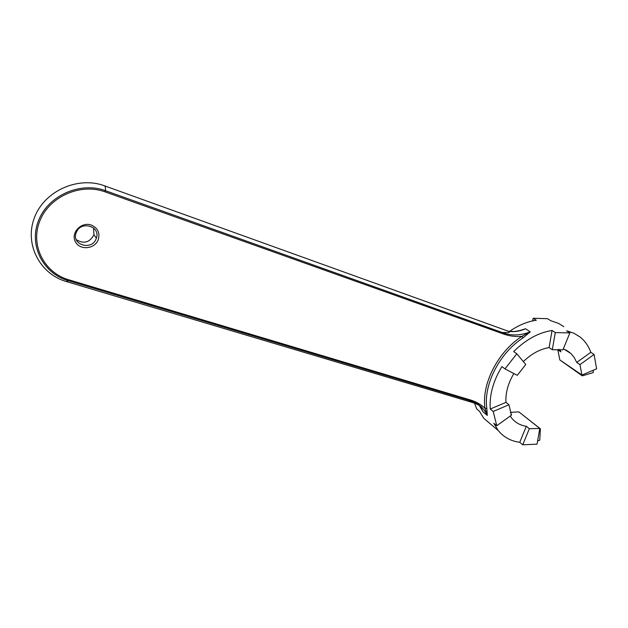 <?xml version="1.0" encoding="UTF-8"?>
<svg xmlns="http://www.w3.org/2000/svg" width="628" height="628" viewBox="0 0 628 628"><rect width="100%" height="100%" fill="white"/><g stroke="black" fill="none" stroke-linecap="round" stroke-linejoin="round"><path stroke-width="0.94" d="M520.675 330.391L525.589 328.742L530.252 331.867L521.923 336.333C514.968 336.906 508.397 335.964 502.219 333.523L502.431 332.589C504.747 332.204 511.93 333.319 508.421 331.262L104.421 185.778C78.304 175.981 44.627 190.677 34.524 217.406C24.052 244.009 39.894 274.044 66.332 281.548L68.169 280.653L468.127 400.083L468.7 399.455C475.106 401.135 480.538 404.087 485.004 408.326L487.297 415.422C483.442 407.282 477.052 402.171 468.127 400.083L473.449 402.776L66.332 281.548M518.587 330.932L525.589 328.742C519.984 331.254 514.497 332.134 509.112 331.38L508.554 331.309M104.421 185.778C105.371 186.233 105.669 187.851 105.316 190.637C80.478 181.406 48.395 195.332 38.614 220.357C28.448 245.265 43.096 273.502 68.169 280.653L68.688 279.774C44.196 272.764 29.924 245.179 39.847 220.868C49.408 196.438 80.714 182.834 104.978 191.83L105.316 190.637L502.431 332.589C510.894 335.933 520.172 335.69 530.252 331.867L523.045 337.888C499.315 353.14 483.215 385.003 486.849 408.42L487.297 415.422L482.987 411.827L480.71 407.242L482.069 408.192C481.825 407.784 482.987 406.567 473.449 402.776M479.313 405.421L482.987 411.827L481.417 408.396M520.62 330.406L514.654 331.506L508.421 331.262M480.444 406.206L481.064 407.541M523.045 337.888L521.923 336.333C497.69 351.9 481.26 384.438 485.004 408.326L486.849 408.42M93.572 227.995L93.949 234.817C89.655 242.589 83.76 244.19 76.263 239.629M98.141 239.951C100.252 233.027 97.96 228.058 91.272 225.044C81.499 221.503 70.705 232.501 75.227 241.411C79.301 250.486 94.467 249.426 98.141 239.951M96.1 238.868L96.382 238.091C100.802 226.331 80.91 220.373 76.38 232.281L76.333 232.391C70.87 244.575 91.602 251.169 96.1 238.868M549.1 347.582L552.302 349.733L555.285 332.581L552.043 330.477L549.1 347.582C540.056 349.137 531.524 353.745 523.524 361.398M537.058 444.153L539.797 428.453L529.341 428.712L522.731 444.805L537.058 444.153M593.287 370.418L593.146 372.655L582.274 375.842L559.838 359.946L557.821 349.82L558.433 349.333M559.815 349.411L560.906 351.876L557.821 349.82M511.09 414.37L511.592 414.456L510.902 413.891M510.36 412.345L518.885 411.897L539.672 428.367M510.242 416.121L512.118 418.64C515.808 422.864 520.541 425.415 526.327 426.286L529.341 428.712M508.963 404.77L511.435 415.179L496.756 425.729L493.208 411.45L508.963 404.77L505.956 402.383C505.438 393.018 508.021 383.488 513.712 373.786M525.777 364.491L517.236 375.348L504.967 368.864L516.813 353.792L525.777 364.491M559.838 359.946L581.999 375.034L596.6 368.824L594.096 354.451L590.807 352.332C588.515 345.942 584.864 340.784 579.864 336.859L573.686 333.13L566.613 330.815L569.886 332.895L562.916 349.851L552.302 349.733M563.418 348.783L571.056 353.635L574.322 357.654L576.716 362.442L579.958 364.609L581.881 374.94M594.096 354.451L579.958 364.609M532.615 320.9L533.188 318.263L547.553 318.694L550.662 320.665L558.614 323.436L563.811 326.701M474.525 403.129L476.652 408.891L479.447 411.238L483.866 418.421L493.263 426.334M518.885 411.897L540.402 428.838L539.742 440.212L537.803 440.785M509.512 331.427C518.296 325.28 527.214 321.56 536.265 320.256L533.188 318.263M526.327 426.286L519.756 442.316L522.731 444.805M519.756 442.316C510.878 441.139 503.703 437.206 498.224 430.518L493.812 423.264L496.756 425.729M505.956 402.383L490.248 409.024L493.208 411.45M490.248 409.024C489.298 395.138 493.184 380.992 501.913 366.579L504.967 368.864M552.043 330.477C538.4 332.667 525.62 339.701 513.704 351.578L516.813 353.792M569.886 332.895L555.285 332.581M590.807 352.332L576.716 362.442M540.402 428.838L536.752 426.043L539.797 428.453M582.274 375.842L578.773 372.844L581.999 375.034M68.688 279.774L468.7 399.455M104.978 191.83L502.219 333.523M569.784 352.489L565.765 349.835M480.75 406.457L481.181 407.635M498.224 430.518L483.866 418.421M93.949 234.817L96.382 238.091"/></g></svg>
